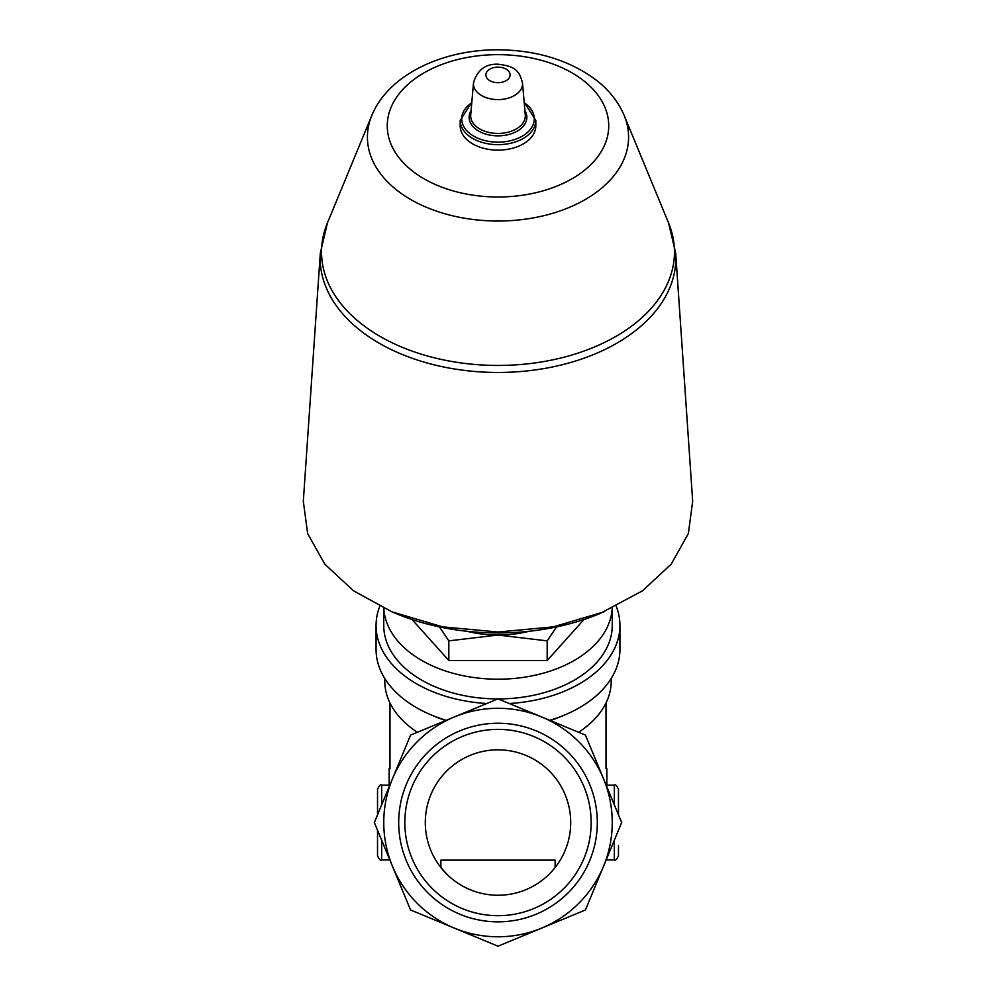 <?xml version="1.0" encoding="UTF-8"?>
<svg xmlns="http://www.w3.org/2000/svg" width="996" height="996" viewBox="0 0 996 996"><rect width="100%" height="100%" fill="white"/><g stroke="black" fill="none" stroke-linecap="round" stroke-linejoin="round"><path stroke-width="1.49" d="M570.708 822.534A72.708 72.708 0 0 0 461.646 759.575A72.708 72.708 0 0 0 461.646 885.506A72.708 72.708 0 0 0 570.708 822.534M447.067 874.413L440.879 867.516L440.879 860.133L555.121 860.133L555.121 867.516M597.301 822.534A99.301 99.301 0 0 0 448.349 736.542A99.301 99.301 0 0 0 448.349 908.539A99.301 99.301 0 0 0 597.301 822.534M612.254 608.22L612.254 625.488A114.254 73.443 180 0 1 498.112 698.918L585.436 735.098L621.666 822.534L585.436 909.983L498 946.2L454.276 928.085A114.254 114.254 0 0 1 454.276 716.983A114.254 114.254 0 0 1 603.551 866.259A114.254 114.254 0 0 1 454.276 928.085L410.564 909.983L374.334 822.534L410.564 735.098L497.888 698.918A114.254 73.443 180 0 1 383.746 625.488L383.746 608.232M445.648 720.556A113.208 72.77 180 0 1 436.422 717.095L431.666 715.128A121.935 78.373 180 0 1 376.065 649.355L376.065 625.488A121.935 78.373 180 0 1 379.762 606.327M616.238 606.315A121.935 78.373 180 0 1 619.935 625.488L619.935 649.355A121.935 78.373 180 0 1 564.334 715.128L559.578 717.095A113.208 72.77 180 0 1 550.352 720.556M417.386 732.272A113.208 72.77 180 0 1 384.792 681.177L384.792 678.475M611.208 678.475L611.208 681.177A113.208 72.77 180 0 1 578.614 732.272M446.233 720.32A121.935 78.373 180 0 1 431.666 715.128M564.334 715.128A121.935 78.373 180 0 1 549.767 720.32M486.758 703.525A121.935 78.373 180 0 1 376.065 625.488M619.935 625.488A121.935 78.373 180 0 1 509.242 703.525M612.179 608.257A114.254 73.443 180 0 1 498.012 679.197A114.254 73.443 180 0 1 383.821 608.257M618.479 845.504L618.479 855.776C616.736 859.585 615.354 860.98 614.32 859.934L614.32 840.25M606.178 785.147L614.32 785.147C615.354 784.101 616.736 785.483 618.479 789.305L618.479 814.853M377.521 830.216L377.521 855.776C379.277 859.598 380.659 860.98 381.68 859.934L389.822 859.934M381.68 804.83L381.68 785.147C380.659 784.089 379.277 785.471 377.521 789.305L377.521 814.853M556.565 626.907L547.178 640.864L498 635.037L448.823 640.864L439.435 626.907M529 631.29A85.17 54.743 180 0 1 498 635.037A85.17 54.743 180 0 1 467 631.29M392.001 611.868L396.072 613.561A187.373 120.441 0 0 0 498 632.946A187.373 120.441 0 0 0 599.928 613.561L642.482 590.815L671.254 564.097L688.361 533.545L692.681 501.249L675.686 253.109A177.861 114.328 180 0 1 498 372.454A177.861 114.328 180 0 1 320.314 253.109L303.319 501.249L307.652 533.57L324.783 564.134L353.568 590.84L392.001 611.868L442.598 626.845L498 632.024L553.34 626.858L603.999 611.868M535.811 120.367L535.811 125.832A37.811 24.302 180 0 1 498 150.135A37.811 24.302 180 0 1 460.189 125.832L460.189 120.367A37.811 24.302 180 0 0 498 144.669A37.811 24.302 180 0 0 535.811 120.367L524.182 102.252M412.02 619.512L448.823 660.497L448.823 640.864M448.823 660.497L547.178 660.497L547.178 640.864M547.178 660.497L583.98 619.512M389.984 768.526L389.15 768.526L389.15 785.147M606.85 768.526L606.016 768.526L606.85 768.526L606.85 785.147M591.151 822.534A93.151 93.151 0 0 0 451.425 741.858A93.151 93.151 0 0 0 451.425 903.21A93.151 93.151 0 0 0 591.151 822.534M614.32 785.147L614.32 804.83M381.68 840.25L381.68 859.934M498 67.13A12.101 7.781 180 0 1 508.483 78.796A12.101 7.781 180 0 1 487.517 78.796A12.101 7.781 180 0 1 498 67.13M522.502 82.942A24.539 15.774 180 0 1 498 99.6A24.539 15.774 180 0 1 473.498 82.942L470.722 114.901A27.315 17.567 180 0 0 498 133.439A27.315 17.567 180 0 0 525.278 114.901L522.502 82.942C519.389 70.679 515.131 66.271 498 64.205C485.425 63.781 477.258 70.019 473.498 82.942M524.904 110.606A28.859 18.551 180 0 1 498 135.854A28.859 18.551 180 0 1 471.096 110.606M524.22 102.725A36.267 23.306 180 0 1 523.448 135.444A36.267 23.306 180 0 1 472.552 135.444A36.267 23.306 180 0 1 471.78 102.725M498 54.656A110.718 71.164 180 0 1 593.89 161.414A110.718 71.164 180 0 1 402.11 161.414A110.718 71.164 180 0 1 498 54.656M371.782 115.561C388.303 74.887 442.212 49.514 498 49.8C536.446 50.111 569.002 60.071 595.658 79.668C608.793 89.715 618.304 101.679 624.218 115.561A130.588 83.938 180 0 1 498 221.025A130.588 83.938 180 0 1 371.782 115.561L327.447 222.917L320.314 253.109M624.218 115.561L668.553 222.917A176.454 113.419 180 0 1 498 365.445A176.454 113.419 180 0 1 327.447 222.917M389.984 702.964L389.984 768.675M606.016 702.964L606.016 768.675M606.178 859.934L614.32 859.934M381.68 785.147L389.822 785.147M471.818 102.252L460.189 120.367M668.553 222.917L675.686 253.109"/></g></svg>
